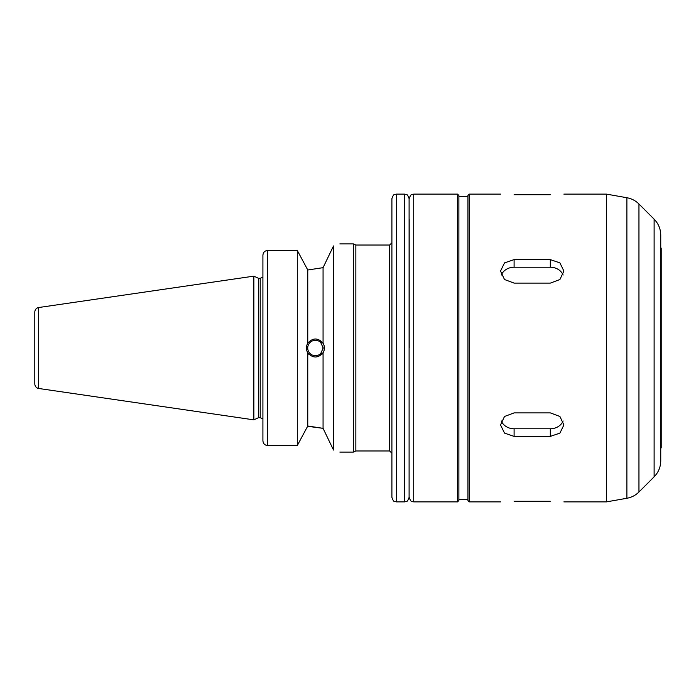 <?xml version="1.0" encoding="UTF-8"?>
<svg xmlns="http://www.w3.org/2000/svg" width="696" height="696" viewBox="0 0 696 696"><rect width="100%" height="100%" fill="white"/><g stroke="black" fill="none" stroke-linecap="round" stroke-linejoin="round"><path stroke-width="1.04" d="M514.1 412.885L550.31 412.885L559.915 416.478L563.89 424.943L559.915 433.103L550.31 436.401L514.1 436.401L504.504 433.103L500.528 424.943L504.504 416.478L514.1 412.885M501.311 420.967A13.581 11.762 180 0 0 514.1 428.78L550.31 428.78A13.581 11.762 180 0 0 563.107 420.967M514.1 259.599L550.31 259.599L559.915 262.897L563.89 271.057L559.915 279.522L550.31 283.115L514.1 283.115L504.504 279.522L500.528 271.057L504.504 262.897L514.1 259.599L514.1 267.22A13.581 11.762 0 0 0 501.311 275.033M563.107 275.033A13.581 11.762 0 0 0 550.31 267.22L514.1 267.22M550.31 194.715C567.823 194.062 567.823 194.062 550.31 194.715L514.1 194.715C496.587 194.062 496.587 194.062 514.1 194.715M514.1 501.285C496.587 501.938 496.587 501.938 514.1 501.285L550.31 501.285C567.823 501.938 567.823 501.938 550.31 501.285M319.908 354.247A7.691 7.691 0 0 1 319.638 354.429C319.829 355.43 320.986 353.29 323.109 348C320.986 342.71 319.829 340.57 319.638 341.571L323.066 343.163C324.858 346.39 324.858 349.61 323.066 352.837L319.568 354.473M319.568 341.527L319.638 341.571A7.691 7.691 0 0 0 307.719 348A7.691 7.691 0 0 0 319.638 354.429M323.101 343.224L323.945 344.99M324.153 345.651L324.153 350.349M323.945 351.01L323.101 352.776M309.015 354.403A9.048 9.048 0 0 1 307.762 352.837C312.861 358.379 317.968 358.379 323.066 352.837L323.066 428.336L307.606 426.3M305.196 265.202L307.762 269.987L323.066 267.664L323.066 343.163C317.968 337.621 312.861 337.621 307.762 343.163C305.97 346.39 305.97 349.61 307.762 352.837L307.762 426.013L323.066 428.336L333.514 450.051C341.945 452.739 341.945 452.739 333.514 450.051L333.514 245.949C341.945 243.261 341.945 243.261 333.514 245.949L323.066 267.664L307.762 269.987L307.762 343.163M322.918 353.063A9.048 9.048 0 0 1 321.813 354.403M307.762 269.987L297.305 250.482L297.305 445.518L307.762 426.013M267.438 445.518L267.438 250.482L297.305 250.482L267.438 250.482C264.619 250.847 263.114 252.465 262.914 255.336L262.914 440.664C263.114 443.535 264.619 445.153 267.438 445.518L297.305 445.518M339.857 243.905L353.429 243.905L353.429 452.095L339.857 452.095M353.429 243.905L355.856 245.035L355.856 450.965L353.429 452.095M391.9 348L391.9 497.362L391.9 453.227L389.638 450.965L389.638 245.035L391.9 242.774L391.9 198.638L391.9 348M409.1 348L409.1 497.362C406.951 503.547 405.916 501.016 404.576 501.886L404.576 194.114C405.916 194.984 406.951 192.453 409.1 198.638L409.1 348M409.1 219.005L409.1 476.995M409.196 219.005L409.196 348M458.89 348L458.89 500.528L457.533 501.886L457.533 194.114L458.89 195.472L458.89 499.624L467.938 499.624L467.938 348L467.938 499.624M467.938 196.376L467.938 348L467.938 195.472L467.938 196.376L458.89 196.376M563.89 194.114L606.433 194.114L606.433 501.886L563.89 501.886M654.118 476.83L654.118 219.17C658.451 223.625 660.652 228.958 660.748 235.17L660.748 460.83C660.652 467.042 658.451 472.375 654.118 476.83L638.954 491.994C635.578 495.326 631.55 497.423 626.887 498.275L606.433 501.886M660.748 247.419L661.2 248.429L661.2 447.572L660.748 448.581M34.8 316.088L34.8 379.912M38.672 307.528C36.279 308.067 34.983 309.563 34.8 312.008L34.8 383.992C34.983 386.437 36.279 387.933 38.672 388.472L253.857 419.853L253.857 276.147L38.672 307.528L38.672 388.472M253.857 276.147L258.468 278.296L258.468 417.704L253.857 419.853M550.31 428.78L550.31 436.401M514.1 428.78L514.1 436.401M550.31 267.22L550.31 259.599M391.9 198.638C394.032 192.47 395.067 194.984 396.424 194.114L396.424 501.886C395.067 501.016 394.032 503.53 391.9 497.362M409.196 198.638C411.345 192.453 412.38 194.984 413.72 194.114L413.72 501.886C412.38 501.016 411.345 503.547 409.196 497.362M467.938 195.472L469.295 194.114L469.295 501.886L467.938 500.528M654.118 219.17L638.954 204.006C635.578 200.674 631.55 198.577 626.887 197.725L626.887 498.275M638.954 204.006L638.954 491.994M258.468 278.296L260.2 278.296L260.2 417.704L262.914 418.922M355.856 450.965L389.638 450.965M355.856 245.035L389.638 245.035M396.424 501.886L404.576 501.886M396.424 194.114L404.576 194.114M413.72 501.886L457.533 501.886M413.72 194.114L457.533 194.114M469.295 501.886L500.528 501.886M469.295 194.114L500.528 194.114M626.887 197.725L606.433 194.114M258.468 417.704L260.2 417.704M260.2 278.296L262.914 277.078"/></g></svg>

